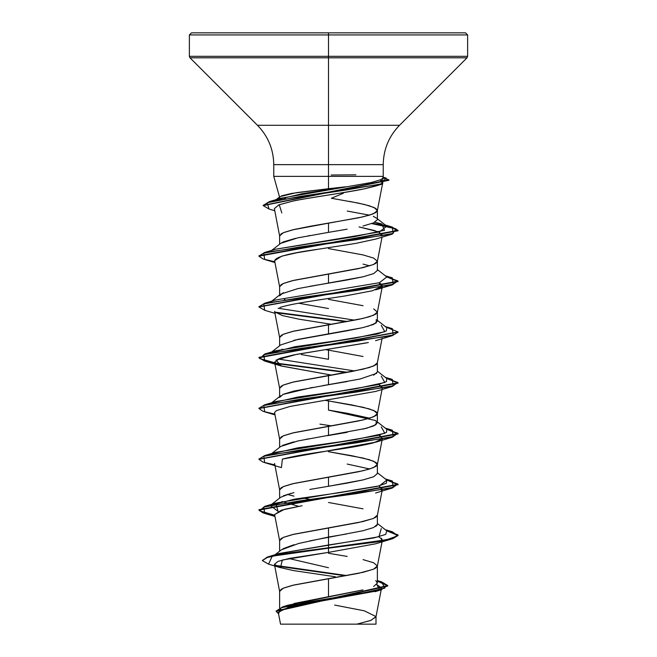 <?xml version="1.0" encoding="UTF-8"?>
<svg xmlns="http://www.w3.org/2000/svg" width="657" height="657" viewBox="0 0 657 657"><rect width="100%" height="100%" fill="white"/><g stroke="black" fill="none" stroke-linecap="round" stroke-linejoin="round"><path stroke-width="0.99" d="M281.557 195.827L291.609 193.429L328.5 188.715L328.5 34.936L467.628 34.936L328.5 34.936L467.628 34.936L328.5 34.936L328.5 56.33L467.628 56.33L328.5 56.33L328.5 57.808L467.02 57.808L328.5 57.808L328.5 125.29L399.53 125.29L467.02 57.808L467.628 56.33L467.628 34.936L465.542 32.85L328.5 32.85L465.542 32.85L328.5 32.85L328.5 34.936L189.372 34.936L328.5 34.936L189.372 34.936L328.5 34.936L328.5 32.85L191.458 32.85L328.5 32.85L191.458 32.85L189.372 34.936L189.372 56.33L328.5 56.33L189.372 56.33L189.98 57.808L328.5 57.808L189.98 57.808L257.47 125.29L328.5 125.29L328.5 164.644L273.764 164.644C273.534 149.377 268.105 136.254 257.47 125.29L399.53 125.29C388.895 136.254 383.466 149.377 383.236 164.644L328.5 164.644L328.5 176.38L273.994 176.38L383.138 176.38M343.406 193.248L331.35 198.258L358.517 203.136L369.415 205.805L375.878 208.483L377.348 210.741L373.233 213.837L362.549 216.95L328.5 223.183L328.5 232.356L347.167 229.194M279.89 198.258L273.764 176.38L273.764 164.644L383.236 164.644L383.236 176.38L382.637 178.375L380.789 179.698L371.254 182.515L280.58 198.291L269.395 201.617L347.093 189.84L381.003 183.952L386.152 178.063L382.957 177.406L388.887 179.878L263.219 205.386L269.395 201.617M363.009 226.024L373.611 222.854L377.373 219.676L377.373 210.486L382.497 183.96M369.201 215.118L347.233 211.053M349.483 201.379L364.536 204.491L374.301 207.604L377.348 210.725L375.878 212.49L369.415 215.168L358.517 217.837L309.8 226.353L293.942 229.531L283.348 232.701L279.627 235.879L279.627 244.199M328.5 553.268L347.2 556.438M363.058 559.616L373.652 562.786L377.373 565.964L373.652 569.134L363.058 572.313L328.5 578.661L328.5 596.696L363.034 589.896M373.628 586.496L377.373 583.079L375.788 580.591M309.751 540.9L363.075 530.7L373.652 527.53L377.373 524.36L377.373 515.178L373.652 518.357L363.058 521.527L328.5 527.875L328.5 537.048L328.5 527.875L293.942 534.223L283.348 537.393L279.627 540.571L279.627 551.157M328.5 502.482L363.058 508.83M309.808 489.44L347.192 483.1L363.05 479.922L373.652 476.744L377.373 473.574L377.373 464.4L373.652 467.57L363.058 470.749L328.5 477.097L328.5 486.27L328.5 477.097L293.942 483.445L283.348 486.615L279.627 489.785L279.627 498.113M369.694 468.983L347.192 464.056M274.577 463.431L279.652 490.048L281.122 487.781L283.75 486.451L292.546 483.774L358.517 471.751L369.415 469.073L375.878 466.404L377.2 465.066L377.2 463.727L375.878 462.397L369.415 459.719L351.758 455.712L328.5 451.704L363.058 458.052L373.652 461.222L377.373 464.4M369.702 418.205L347.216 413.278L328.5 410.099L328.5 400.918L363.058 407.266L373.652 410.444L377.373 413.614L373.652 416.793L363.058 419.963L328.5 426.311L328.5 435.492L347.216 432.314M363.066 429.136L373.652 425.966L377.373 422.796L377.373 413.614M373.644 375.188L377.373 372.018L377.373 362.836L373.652 366.006L363.058 369.177L328.5 375.525L328.5 384.706L347.192 381.536M328.5 350.14L325.683 349.672L328.5 350.14L328.5 359.313L328.5 350.14L363.058 356.488M293.958 340.269L347.2 330.75L363.058 327.572L373.661 324.402L377.373 321.224L377.373 312.05L373.652 315.229L363.058 318.399L328.5 324.747L328.5 333.92L328.5 324.747L293.942 331.095L283.348 334.265L279.627 337.443L279.627 345.763M328.5 299.354L363.058 305.702M373.652 308.88L377.373 312.05M309.784 286.321L347.208 279.964L363.058 276.794L373.644 273.624L377.373 270.446L377.373 261.272L373.652 264.442L363.058 267.613L328.5 273.961L328.5 283.142L328.5 273.961L293.942 280.309L283.348 283.487L279.627 286.657L279.627 294.985M369.694 265.855L363.075 264.106M328.5 248.576L363.058 254.924L373.652 258.094L377.373 261.272M293.983 603.504L328.5 596.696L328.5 578.661L293.942 585.009L283.348 588.179L279.627 591.349L279.627 607.955M282.978 548.759L293.917 544.727M298.623 506.342L282.017 501.505L298.615 506.342M283.356 495.789L293.958 492.619M287.29 494.376L293.942 496.134M282.617 445.339L293.942 441.833M305.899 439.377L309.792 438.662M327.35 435.681L328.5 435.492L328.5 426.311L293.942 432.659L283.348 435.829L279.627 439.007L279.627 447.327M274.577 412.596L279.652 439.262L281.122 437.004L283.75 435.665L292.546 432.996L358.517 420.965L369.415 418.295L375.878 415.618L377.2 414.28L377.2 412.949L375.878 411.611L369.415 408.941L351.758 404.926L325.683 400.458L328.5 400.918L328.5 410.099L375.361 420.472M279.627 397.403L283.339 394.233L293.934 391.055L328.5 384.706L328.5 375.525L293.942 381.873L283.348 385.051L279.627 388.221L279.627 396.549M301.284 354.542L328.5 359.313M282.025 349.154L283.356 349.795M309.373 346.888L310.786 347.142L309.373 346.888M328.5 308.535L298.623 303.214M285.154 299.715L284.341 299.411M279.627 295.839L283.348 292.669M280.605 243.435L283.348 241.883L295.576 238.335M308.232 235.814L309.808 235.535M326.439 232.701L328.5 232.356L328.5 223.183L292.546 229.868L283.75 232.537L281.122 233.876L279.652 236.134L274.363 208.63L278.773 204.902L292.595 201.165C311.697 197.125 343.989 193.059 363.838 188.961C329.806 195.26 299.017 199.334 292.595 201.165L279.225 204.729L281.828 212.917M376.724 584.492L381.528 588.015L379.738 589.83L376.724 584.492M377.594 590.807L289.055 606.937L278.256 612.308L280.531 624.15M305.086 624.15L356.882 624.15L370.564 620.495L375.976 616.849L381.175 589.838M281.36 199.391L280.81 199.063L281.36 199.391M280.67 198.258L285.409 198.258M334.627 605.064L364.323 610.821L376.001 616.578L370.918 620.364L356.882 624.15L376.001 624.15L376.001 616.578M377.373 580.566L381.627 581.872L384.821 588.114L356.685 594.355L282.707 606.846L287.75 605.245L362.262 590.085M381.257 528.491L378.99 536.736L279.028 553.514L328.5 544.99L328.5 547.766L268.056 556.832L262.373 560.405M275.111 565.332L346.732 575.565L275.111 565.332M282.707 606.846L276.154 611.117M387.761 585.551L387.761 585.978L276.137 611.33L276.137 610.903L387.761 585.551L381.602 581.864M262.348 560.618L267.235 557.087L281.311 553.974L328.5 547.766L328.5 548.184L281.311 554.401L267.235 557.506L262.348 560.618L268.582 564.166M276.022 565.94L345.385 575.803L276.022 565.94M276.137 611.33L278.543 613.794L281.073 607.815L309.365 601.845L380.994 589.896L387.663 585.527L377.373 581.158L387.737 585.765M280.367 567.656L268.557 564.158L272.228 556.175L328.5 548.184L328.5 552.381L282.313 560.035L280.498 567.681M346.411 534.018L328.5 537.048L328.5 552.381L289.663 558.368L278.133 561.349L274.412 564.33L279.652 591.612L281.122 589.345L283.75 588.015L292.546 585.338L358.517 573.315L373.25 569.307L375.878 567.968L377.348 566.219L382.407 539.914L381.487 541.187M274.61 514.612L281.418 510.177L302.072 505.734L284.448 509.331L274.593 514.53L279.652 540.826L281.122 538.568L283.75 537.229L292.546 534.56L358.517 522.529L373.25 518.521L375.878 517.182L377.348 515.441L382.407 489.128L381.487 490.409M309.373 499.238L302.31 497.916M368.363 342.527L294.007 354.862L279.915 358.32L274.593 362.179L279.652 388.484L281.122 386.217L283.75 384.887L292.546 382.21L351.758 371.517L369.415 367.509L375.878 364.84L377.2 363.502L382.037 338.716M274.593 311.393L279.652 337.698L281.122 335.44L283.75 334.101L292.546 331.432L358.517 319.401L369.415 316.731L375.878 314.054L377.348 312.305L382.407 286L372.388 290.78L345.385 295.896C320.567 299.781 290.731 303.665 279.866 307.55M274.593 260.615L279.652 286.92L281.122 284.653L283.75 283.315L292.546 280.646L358.517 268.623L373.25 264.607L375.878 263.276L377.348 261.527L382.037 237.144M382.883 181.956L382.317 182.876L380.28 179.928L382.004 180.618M380.707 184.034L382.308 182.884M375.673 186.046L363.838 188.961L378.777 184.937M374.991 230.648L359.018 226.911L378.218 231.773M382.021 235.978L378.925 232.061L382.407 235.222M274.61 260.689L281.722 256.173L296.808 252.764L318.045 249.266C289.466 253.159 275.02 257.043 274.692 260.919M382.021 286.756L378.933 282.847L381.454 284.235L382.407 286M274.79 311.886L282.329 315.549L299.19 319.212L331.309 324.279M382.407 336.778L382.021 337.542M274.593 362.179L280.728 365.842L331.333 375.065L281.442 366.064L275.956 360.11L296.521 354.378L366.565 342.913M378.941 384.411L382.407 387.564L382.021 388.32L378.933 384.411M376.083 442.079L282.379 459.103C301.456 454.159 328.492 451.047 335.39 449.782C351.988 447.392 364.75 445.06 373.685 442.785L382.243 438.786L380.206 435.788L378.933 435.189L382.382 438.457M382.152 489.711L378.925 485.975L382.407 489.128M378.933 536.753L382.407 539.914M274.412 564.33L279.751 567.443L293.342 570.555L335.308 576.756M383.212 176.38L328.5 176.38L328.5 188.715L345.623 186.802L301.9 193.741L276.014 200.007M374.892 222.247L381.783 223.963L384.517 230.27L354.813 236.577L275.726 249.192L379.409 231.937L386.801 226.18L374.892 222.247M386.792 276.958L379.434 282.715L275.735 299.97L379.426 282.715L386.801 276.958L377.373 269.592M271.316 301.653L270.282 302.294M278.075 308.24L354.69 320.173L278.075 308.24M381.257 325.355L384.821 331.703L355.388 338.051L275.743 350.748L270.282 353.072L294.894 346.74L339.102 340.408L377.126 334.076L386.349 330.906L386.801 327.744L377.373 320.37M278.075 359.018L354.69 370.959L278.075 359.018M381.265 376.141L384.813 382.489L355.371 388.837L275.726 401.534L271.316 403.217L297.835 397.042L341.377 390.874L377.775 384.698L386.464 381.618L386.801 378.531L377.373 371.156M381.274 426.927L384.813 433.275L355.363 439.623L275.735 452.32L271.316 454.003L297.835 447.828L341.385 441.652L377.775 435.484L386.464 432.396L386.801 429.308L377.373 421.942M386.792 480.086L379.434 485.843L275.743 503.098L278.075 511.368L270.199 505.479L294.623 499.131L338.889 492.783L377.069 486.435L386.332 483.265L386.801 480.086L377.373 472.72M328.5 547.766L386.661 539.767L397.805 535.759L392.319 531.759L385.979 530.232L398.06 535.069L392.763 538.247L377.685 541.417L328.5 547.766M274.733 515.236L259.605 510.801L264.681 506.375L356.16 493.678L393.19 487.33L392.328 480.981L385.979 479.454L398.06 484.291L258.94 509.684L263.005 512.46L274.733 515.236M258.957 459.112L264.672 455.588L356.16 442.892L393.19 436.544L392.328 430.195L385.979 428.668L398.068 433.505L258.957 459.112M258.957 408.326L264.681 404.802L356.193 392.106L393.206 385.758L392.311 379.418L385.979 377.89L398.06 382.719L258.957 408.326M347.627 372.281L276.203 363.149L259.77 358.591L264.689 354.024L356.184 341.328L393.198 334.98L392.319 328.631L385.281 326.562M347.627 321.495L274.979 312.149L347.627 321.495M258.957 306.762L264.672 303.247L356.16 290.55L393.19 284.202L392.328 277.854L385.979 276.326L398.068 281.163L258.957 306.762M258.957 255.975L264.672 252.46L356.168 239.764L393.198 233.416L392.319 227.067L372.535 223.29L391.457 226.829L398.06 230.377L258.932 255.77L258.932 256.189L398.06 230.796L391.227 227.191L371.714 223.594L396.04 228.85L392.328 234.106L300.84 246.802L263.81 253.15L264.672 259.499L274.963 262.537M328.5 548.184L377.685 541.844L392.763 538.666L398.06 535.496L386.718 530.815L397.813 534.806L392.311 538.806L328.5 548.184M274.815 515.671L263.03 512.887L258.94 510.103L398.06 484.71L386.718 480.029L397.813 484.02L392.319 488.02L300.816 500.716L263.802 507.064L264.689 513.413L274.815 515.671M274.815 464.893L263.03 462.109L258.932 459.317L398.068 433.924L386.718 429.251L397.813 433.242L392.328 437.233L300.84 449.93L263.81 456.278L264.672 462.627L281.434 467.628L282.379 459.103M274.815 414.107L263.022 411.323L258.94 408.531L398.06 383.146L398.06 382.719M398.035 382.932L386.718 378.465L397.813 382.456L392.319 386.456L300.832 399.144L263.802 405.492L264.672 411.84L274.963 414.887M346.214 372.527L275.505 363.452L346.214 372.527M264.705 361.071L258.94 357.753L398.035 332.155L392.311 335.67L300.807 348.366L263.802 354.714L264.681 361.063L281.442 366.064M346.214 321.749L275.513 312.666L346.214 321.749M264.705 310.285L258.94 306.975L398.068 281.582L386.718 276.901L397.813 280.892L392.328 284.883L300.824 297.588L263.802 303.936L264.681 310.285L274.963 313.323M274.815 261.765L263.022 258.973L258.932 256.189M388.862 180.092L382.85 177.817L382.711 183.894L300.068 196.459L267.21 202.75L269.033 209.033L263.194 205.6L388.887 180.305L388.887 179.878M385.979 327.104L398.06 331.941L258.94 357.334L263.005 360.11L274.733 362.886M328.5 552.381L375.566 543.807L392.311 538.806M381.495 541.187L381.594 538.255M331.317 425.843L319.943 424.135M274.601 412.473L276.49 410.568L290.131 406.428L375.558 391.457L392.319 386.456M392.328 284.883L375.566 289.893L381.495 287.281M318.045 249.266L355.585 243.435L375.566 239.115L392.328 234.106M382.711 183.894L376.075 185.915M377.11 525.189L375.681 526.487M275.143 554.697L281.212 549.909L298.615 543.479L328.5 537.048L328.5 544.99L373.89 537.935L385.716 534.404L386.801 530.872L377.373 523.498M328.5 188.715L296.225 192.682L279.989 196.648L276.195 199.605M373.291 216.334L376.56 218.198M328.533 232.356L297.802 237.85L280.728 243.336L271.719 250.383M377.373 270.388L373.759 273.575L363.19 276.761L297.802 288.628L280.728 294.122L271.719 301.169M376.272 319.516L376.239 322.973L367.583 326.43M362.492 327.703L297.793 339.414L280.728 344.909L270.199 353.137M376.707 373.34L360.093 379.023L322.365 385.725M312.502 387.4L282.822 394.463M375.484 420.546L376.272 421.08L376.042 424.685L366.524 428.282L297.802 440.978L280.728 446.464L271.021 454.061M377.373 473.525L373.734 476.711L363.157 479.897L328.5 486.27M290.87 493.374L280.728 497.25L270.199 505.479M280.572 624.15L375.681 624.15M331.202 175.017L355.905 174.836M328.5 567.738L288.916 558.516M377.373 583.079L377.373 565.964M381.528 588.015L381.257 589.386M279.036 553.506L268.056 556.832M374.95 591.711L380.994 589.896M377.348 464.655L382.407 438.359M377.348 413.869L382.185 388.714M382.267 388.279L382.407 387.564M383.015 177.193L386.152 178.063M275.726 249.192L264.672 252.46M385.281 275.776L392.328 277.854M275.735 299.97L264.672 303.247M275.743 350.748L264.689 354.024M385.281 377.34L392.311 379.418M275.726 401.534L264.681 404.802M385.281 428.126L392.328 430.195M275.735 452.32L264.672 455.588M385.281 478.904L392.328 480.981M275.743 503.098L264.681 506.375M385.281 529.69L392.319 531.759M392.319 227.067L384.69 224.825M398.06 535.496L398.06 535.069M258.94 510.103L258.94 509.684M398.06 484.71L398.06 484.291M258.932 459.317L258.932 458.898M398.068 433.924L398.068 433.505M258.94 408.531L258.94 408.112M258.94 357.753L258.94 357.334M398.06 332.368L398.06 331.941M258.94 306.975L258.94 306.556M398.068 281.582L398.068 281.163M398.06 230.796L398.06 230.377M263.194 205.6L263.194 205.181M274.963 516.451L264.689 513.413M375.566 493.021L392.319 488.02M375.566 442.243L392.328 437.233M375.566 340.679L392.311 335.67M274.774 210.749L269.033 209.033M271.021 403.275L280.728 395.686M386.801 226.18L377.373 218.814"/></g></svg>
